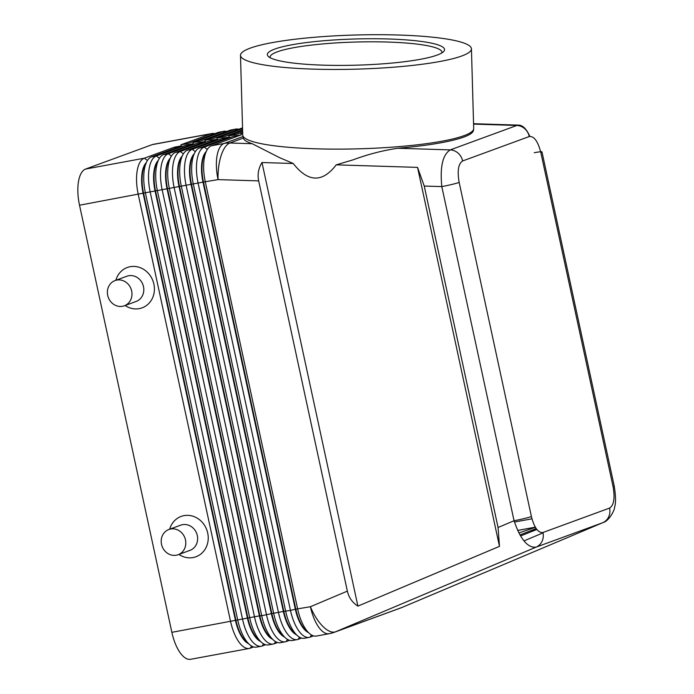 <?xml version="1.0" encoding="UTF-8"?>
<svg xmlns="http://www.w3.org/2000/svg" width="694" height="694" viewBox="0 0 694 694"><rect width="100%" height="100%" fill="white"/><g stroke="black" fill="none" stroke-linecap="round" stroke-linejoin="round"><path stroke-width="1.04" d="M529.834 136.38C526.599 129.197 522.972 125.441 518.947 125.128L516.839 125.467A13.429 12.154 69.9 0 1 529.262 136.536C534.068 135.998 537.919 141.307 540.826 152.48A13.429 0.868 -12.2 0 0 541.971 151.856L614.216 485.991A13.429 0.868 167.8 0 1 613.071 486.615C615.066 498.119 613.904 505.275 609.592 508.077A13.429 12.154 69.9 0 1 602.722 522.712L402.459 607.267A32.236 13.724 67.1 0 1 402.199 607.371A32.236 29.165 69.9 0 1 401.019 607.84L334.395 632.26A32.236 29.165 -110.1 0 0 335.575 631.792L536.106 547.132A13.429 12.154 -110.1 0 0 542.968 532.498C538.171 533.044 534.311 527.726 531.404 516.553A13.429 0.868 167.8 0 1 514.054 520.743C520.387 539.316 527.735 548.113 536.106 547.132A13.429 12.154 -110.1 0 0 542.968 532.498L609.592 508.077M541.971 151.856A13.429 0.868 -12.2 0 0 534.215 152.723M471.434 48.797L473.698 128.477A115.516 17.072 178.4 0 1 473.664 128.928L473.447 130.403C473.074 132.623 469.881 134.844 463.861 137.065C450.293 141.828 428.319 145.558 397.914 148.256C383.045 150.407 368.132 154.259 353.177 159.811L336.217 164.851L417.545 167.384L424.251 186.053L441.809 186.599A13.429 0.868 -12.2 0 0 459.159 182.418C457.164 170.915 458.326 163.758 462.638 160.956A13.429 12.154 -110.1 0 0 450.224 149.895C442.677 154.693 439.875 166.924 441.809 186.599L514.054 520.743L498.066 527.492L499.48 546.351L357.904 606.122C352.326 602.522 348.804 597.525 347.356 591.123L258.662 180.882C257.335 174.446 258.446 168.33 261.994 162.526L293.232 163.506L279.248 157.503L252.217 143.71C246.812 141.992 243.854 140.11 243.342 138.08L242.805 135.486A115.516 17.072 178.4 0 1 242.753 135.035L240.488 55.355A115.516 17.072 178.4 0 1 250.135 48.181A115.516 17.072 178.4 0 1 379.323 34.7A115.516 17.072 178.4 0 1 471.434 48.797A115.516 17.072 178.4 0 1 461.788 55.971A115.516 17.072 178.4 0 1 332.599 69.452A115.516 17.072 178.4 0 1 240.488 55.355M523.944 540.921L543.046 532.853M214.75 133.682A32.236 13.576 79.5 0 0 211.878 133.517A32.236 13.576 79.5 0 0 210.941 133.777L180.856 144.803L188.048 143.476L218.133 132.45A32.236 13.576 -100.5 0 1 219.07 132.19L223.858 131.305A32.236 13.576 79.5 0 0 222.921 131.556L192.837 142.591L200.028 141.264L230.113 130.229A32.236 13.576 -100.5 0 1 231.05 129.978L235.847 129.084A32.236 13.576 79.5 0 0 234.902 129.344L204.817 140.379L212.008 139.043L242.093 128.017A32.236 13.576 -100.5 0 1 242.544 127.87M211.878 133.517L153.174 144.369A32.236 13.576 79.5 0 0 152.238 144.621L210.941 133.777L212.13 134.645M226.73 131.47A32.236 13.576 79.5 0 0 223.858 131.305M238.71 129.257A32.236 13.576 79.5 0 0 235.847 129.084M347.356 591.123L310.409 606.721A32.236 13.576 -100.5 0 0 329.156 633.691L316.421 636.051A32.236 13.576 -100.5 0 1 309.55 633.57A32.236 13.576 -100.5 0 1 297.665 609.072L205.32 181.967A32.236 13.576 -100.5 0 1 206.829 150.303A32.236 13.576 -100.5 0 1 211.418 145.801L241.503 134.766L234.312 136.093L204.227 147.128A32.236 13.576 79.5 0 0 198.128 183.294L290.474 610.408A32.236 13.576 79.5 0 0 309.229 637.378L304.432 638.263A32.236 13.576 -100.5 0 1 297.57 635.791A32.236 13.576 -100.5 0 1 285.685 611.293L193.34 184.179A32.236 13.576 -100.5 0 1 194.849 152.524A32.236 13.576 -100.5 0 1 199.438 148.013L229.523 136.978L222.332 138.314L192.247 149.34A32.236 13.576 79.5 0 0 186.148 185.515L278.494 612.62A32.236 13.576 79.5 0 0 297.249 639.59L292.452 640.475A32.236 13.576 -100.5 0 1 285.59 638.003A32.236 13.576 -100.5 0 1 273.705 613.505L181.36 186.4A32.236 13.576 -100.5 0 1 182.869 154.736A32.236 13.576 -100.5 0 1 187.449 150.225L217.543 139.199L210.351 140.526L180.267 151.552A32.236 13.576 79.5 0 0 174.168 187.727L266.513 614.832A32.236 13.576 79.5 0 0 285.269 641.803L280.471 642.696A32.236 13.576 -100.5 0 1 273.609 640.215A32.236 13.576 -100.5 0 1 261.725 615.717L169.379 188.612A32.236 13.576 -100.5 0 1 170.889 156.948A32.236 13.576 -100.5 0 1 175.469 152.437L205.563 141.411L198.371 142.738L168.286 153.773A32.236 13.576 79.5 0 0 162.188 189.939L254.533 617.044A32.236 13.576 79.5 0 0 273.289 644.023L268.491 644.908A32.236 13.576 -100.5 0 1 261.629 642.427A32.236 13.576 -100.5 0 1 249.736 617.929L157.399 190.824A32.236 13.576 -100.5 0 1 158.909 159.16A32.236 13.576 -100.5 0 1 163.489 154.658L193.574 143.623L186.391 144.951L156.306 155.985A32.236 13.576 79.5 0 0 150.208 192.151L242.553 619.265A32.236 13.576 79.5 0 0 261.308 646.235L256.511 647.12A32.236 13.576 -100.5 0 1 249.649 644.648L246.413 641.855A28.48 11.989 -100.5 0 1 235.908 620.219L143.563 193.106A28.48 11.989 -100.5 0 1 144.899 165.137L146.92 161.381A32.236 13.576 -100.5 0 1 151.509 156.87L181.594 145.835L174.411 147.171L144.326 158.197A32.236 13.576 79.5 0 0 138.227 194.372L230.573 621.477A32.236 13.576 79.5 0 0 249.32 648.448A32.236 13.576 79.5 0 0 250.265 648.196L253.648 646.955M249.649 644.648A32.236 13.576 -100.5 0 1 237.756 620.15L145.419 193.036A32.236 13.576 -100.5 0 1 146.92 161.381M147.44 160.488L144.326 158.197L85.614 169.05A32.236 13.576 79.5 0 0 79.524 205.216L143.085 193.192L235.431 620.306A28.48 11.989 79.5 0 0 248.435 643.598M158.145 160.574A28.48 11.989 79.5 0 0 155.066 190.98L247.411 618.094L171.86 632.329A32.236 13.576 79.5 0 0 190.616 659.3L249.32 648.448M146.165 162.795A28.48 11.989 79.5 0 0 143.085 193.192L155.543 190.893A28.48 11.989 -100.5 0 1 156.879 162.925L158.909 159.16M309.229 637.378A32.236 13.576 79.5 0 0 310.166 637.118L313.549 635.878M297.249 639.59A32.236 13.576 79.5 0 0 298.186 639.339L301.569 638.098M285.269 641.803A32.236 13.576 79.5 0 0 286.206 641.551L289.589 640.31M273.289 644.023A32.236 13.576 79.5 0 0 274.225 643.763L277.609 642.523M261.629 642.427L258.394 639.642A28.48 11.989 -100.5 0 1 247.888 617.998L155.543 190.893L167.046 188.768L259.391 615.873A28.48 11.989 79.5 0 0 272.395 639.165M261.308 646.235A32.236 13.576 79.5 0 0 262.245 645.975L265.629 644.735M273.609 640.215L270.374 637.422A28.48 11.989 -100.5 0 1 259.868 615.786L247.411 618.094A28.48 11.989 79.5 0 0 260.415 641.377M182.106 156.15A28.48 11.989 79.5 0 0 179.026 186.556L271.371 613.661L261.725 615.717L259.868 615.786L167.523 188.681A28.48 11.989 -100.5 0 1 168.859 160.713L170.889 156.948M170.125 158.362A28.48 11.989 79.5 0 0 167.046 188.768L179.503 186.469A28.48 11.989 -100.5 0 1 180.839 158.501L182.869 154.736M285.59 638.003L282.354 635.21A28.48 11.989 -100.5 0 1 271.848 613.574L179.503 186.469L191.006 184.335L283.352 611.449A28.48 11.989 79.5 0 0 296.355 634.741M297.57 635.791L294.334 632.997A28.48 11.989 -100.5 0 1 283.829 611.362L271.371 613.661A28.48 11.989 79.5 0 0 284.375 636.953M206.066 151.717A28.48 11.989 79.5 0 0 202.986 182.123L295.332 609.237L290.474 610.408L283.829 611.362L191.492 184.248A28.48 11.989 -100.5 0 1 192.819 156.28L194.849 152.524M194.086 153.938A28.48 11.989 79.5 0 0 191.006 184.335L203.472 182.036A28.48 11.989 -100.5 0 1 204.799 154.068L206.829 150.303M309.55 633.57L306.314 630.785A28.48 11.989 -100.5 0 1 295.817 609.141L203.472 182.036L218.063 179.616L258.662 180.882M536.106 547.132L602.722 522.712L402.199 607.371L335.575 631.792A32.236 13.724 67.1 0 1 310.409 606.721L295.332 609.237A28.48 11.989 79.5 0 0 308.336 632.52M536.861 529.487L520.526 535.959M519.953 534.97L536.15 528.516M178.124 554.723L189.948 550.385A13.429 12.154 -110.1 0 0 197.304 535.56A13.429 12.154 -110.1 0 0 182.487 524.673A13.429 12.154 -110.1 0 0 180.7 525.167L168.876 529.496A13.429 12.154 -110.1 0 0 161.771 545.319A13.429 12.154 -110.1 0 0 176.337 555.209A13.429 12.154 -110.1 0 0 178.124 554.723A13.429 12.154 -110.1 0 0 185.48 539.897A13.429 12.154 -110.1 0 0 170.672 529.01A13.429 12.154 -110.1 0 0 168.876 529.496M169.674 529.21A21.488 19.441 69.9 0 1 189.115 515.425A21.488 19.441 69.9 0 1 207.714 533.053A21.488 19.441 69.9 0 1 200.401 554.359A21.488 19.441 69.9 0 1 178.913 554.428M115.846 280.281A21.488 19.441 69.9 0 1 135.295 266.496A21.488 19.441 69.9 0 1 153.895 284.124A21.488 19.441 69.9 0 1 146.581 305.429A21.488 19.441 69.9 0 1 125.093 305.499M115.057 280.567L126.881 276.238A13.429 12.154 69.9 0 1 143.485 286.631A13.429 12.154 69.9 0 1 136.128 301.456L124.304 305.794A13.429 12.154 69.9 0 1 107.7 295.392A13.429 12.154 69.9 0 1 115.057 280.567A13.429 12.154 69.9 0 1 131.66 290.968A13.429 12.154 69.9 0 1 124.304 305.794M473.664 128.928A115.516 17.072 178.4 0 1 464.052 135.651A115.516 17.072 178.4 0 1 336.347 149.132A115.516 17.072 178.4 0 1 242.805 135.486M437.177 55.069A88.659 13.108 178.4 0 1 344.58 65.392A88.659 13.108 178.4 0 1 268.396 56.526A88.659 13.108 178.4 0 1 274.746 49.092A88.659 13.108 178.4 0 1 380.338 38.795A88.659 13.108 178.4 0 1 443.639 51.547A88.659 13.108 178.4 0 1 437.177 55.069M270.218 57.776A85.969 12.709 178.4 0 1 270.105 57.177A85.969 12.709 178.4 0 1 277.279 51.833A85.969 12.709 178.4 0 1 373.424 41.805A85.969 12.709 178.4 0 1 441.965 52.293A85.969 12.709 178.4 0 1 441.887 52.9M357.904 606.122L261.994 162.526M518.878 532.957L535.386 527.301M424.251 186.053L498.066 527.492M499.48 546.351L417.545 167.384M85.614 169.05L152.238 144.621M171.86 632.329L79.524 205.216M234.312 136.093L235.5 136.97M222.332 138.314L223.52 139.182M210.351 140.526L211.54 141.394M198.371 142.738L199.56 143.615M186.391 144.951L187.58 145.827M242.692 133.022L240.757 133.734L242.7 133.369M242.631 130.871L228.777 135.946L235.969 134.619L242.666 132.164M242.57 128.711L216.797 138.158L223.989 136.831L242.605 130.004M174.411 147.171L175.599 148.039M336.217 164.851C322.406 182.904 308.084 182.461 293.232 163.506M540.826 152.48L613.071 486.615M531.404 516.553L459.159 182.418M473.568 124.113L516.839 125.467A13.429 12.154 69.9 0 1 529.262 136.536L462.638 160.956M516.839 125.467L450.224 149.895L397.914 148.256M252.217 143.71L229.896 143.007A32.236 12.908 91.8 0 0 218.063 179.616A32.236 13.576 -100.5 0 1 224.162 143.441L211.418 145.801M218.133 132.45L222.921 131.556L224.11 132.433M230.113 130.229L234.902 129.344L236.09 130.22M242.093 128.017L242.544 127.93M250.265 648.196L251.558 646.027M207.35 149.418L204.227 147.128L199.438 148.013M195.37 151.63L192.247 149.34L187.449 150.225M183.381 153.851L180.267 151.552L175.469 152.437M171.401 156.063L168.286 153.773L163.489 154.658M159.42 158.275L156.306 155.985L151.509 156.87M262.245 645.975L263.538 643.815M275.518 641.603L274.225 643.763M287.498 639.391L286.206 641.551M299.478 637.17L298.186 639.339M311.459 634.958L310.166 637.118M530.511 530.771L536.358 529.687M531.96 518.817L514.454 522.053M517.663 530.45L535.317 527.18M243.021 136.527L224.162 143.441A32.236 29.165 -110.1 0 1 229.896 143.007L243.342 138.08M535.3 527.162L517.646 530.424M518.947 125.128L473.56 123.706M401.019 607.84A32.236 32.236 0 0 0 402.459 607.267M614.207 485.991C615.83 496.08 615.96 503.098 614.606 507.071C614.789 510.142 608.846 521.255 602.991 522.608M329.156 633.691A32.236 32.236 0 0 0 334.395 632.26"/></g></svg>
